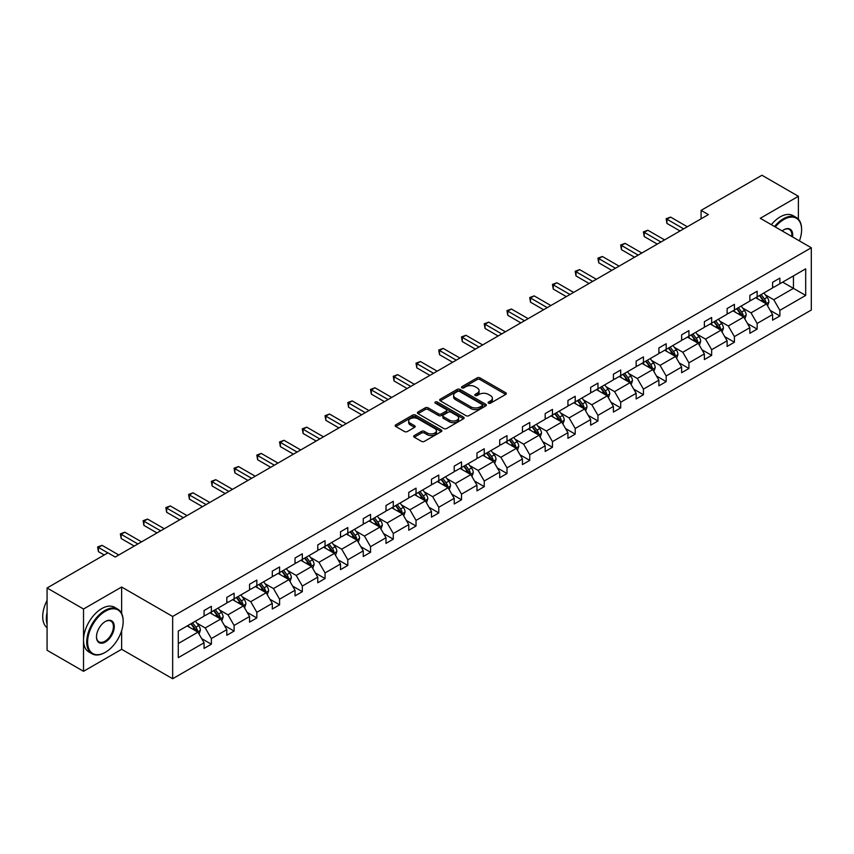 <?xml version="1.0" encoding="UTF-8"?>
<svg xmlns="http://www.w3.org/2000/svg" width="854" height="854" viewBox="0 0 854 854"><rect width="100%" height="100%" fill="white"/><g stroke="black" fill="none" stroke-linecap="round" stroke-linejoin="round"><path stroke-width="1.28" d="M488.52 403.184A1.42 0.822 0 0 0 490.527 403.184L505.728 394.409A2.028 1.164 0 0 0 506.326 393.577A2.028 1.164 0 0 0 505.728 392.755L479.969 377.884A2.028 1.164 0 0 0 477.108 377.884L461.907 386.659A1.42 0.822 0 0 0 461.491 387.246A1.42 0.822 0 0 0 461.907 387.823A1.42 0.822 0 0 0 463.914 387.823L465.878 386.681A6.48 3.736 0 0 1 475.037 386.681L477.183 387.919A6.48 3.736 0 0 1 479.083 390.566A6.48 3.736 0 0 1 477.183 393.214L475.219 394.345A1.42 0.822 0 0 0 474.803 394.922A1.42 0.822 0 0 0 475.219 395.498A1.42 0.822 0 0 0 477.215 395.498L479.19 394.367A6.48 3.736 0 0 1 488.339 394.367L490.484 395.605A6.48 3.736 0 0 1 492.384 398.252A6.48 3.736 0 0 1 490.484 400.889L488.52 402.031A1.42 0.822 0 0 0 488.104 402.608A1.42 0.822 0 0 0 488.52 403.184L488.52 402.031M414.297 435.551A2.028 1.164 0 0 0 413.699 436.373A2.028 1.164 0 0 0 414.297 437.205L421.524 441.369A2.028 1.164 0 0 0 424.385 441.369L441.262 431.622A2.028 1.164 0 0 0 441.86 430.8A2.028 1.164 0 0 0 441.262 429.968L415.514 415.097A2.028 1.164 0 0 0 412.653 415.097L395.765 424.854A2.028 1.164 0 0 0 395.167 425.676A2.028 1.164 0 0 0 395.765 426.498L404.497 431.537A2.028 1.164 0 0 0 407.358 431.537L414.585 427.374A2.028 1.164 0 0 0 415.172 426.541A2.028 1.164 0 0 0 414.585 425.719L410.251 423.221A5.412 3.128 0 0 1 408.671 421.011A5.412 3.128 0 0 1 412.012 418.118A5.412 3.128 0 0 1 417.905 418.802L434.867 428.591A5.412 3.128 0 0 1 436.447 430.8A5.412 3.128 0 0 1 433.106 433.683A5.412 3.128 0 0 1 427.213 433.01L424.385 431.377A2.028 1.164 0 0 0 421.524 431.377L414.297 435.551L414.297 437.205L421.524 433.063L421.524 431.377M121.642 587.018L83.521 609.019L47.077 587.979L47.077 650.268L83.521 671.308L121.642 649.296L172.657 678.749L172.657 616.471L121.642 587.018L121.642 613.418M798.394 219.211L798.394 196.292L760.274 218.293L811.3 247.756L172.657 616.471M798.394 196.292L761.96 175.251L701.091 210.383L701.091 218.805M47.077 587.979L107.935 552.848L115.226 557.054L708.382 214.6L701.091 210.383M466.017 415.684A2.028 1.164 0 0 0 468.878 415.684L485.766 405.928A2.028 1.164 0 0 0 486.364 405.106A2.028 1.164 0 0 0 485.766 404.284L460.007 389.413A2.028 1.164 0 0 0 457.146 389.413L440.269 399.16A2.028 1.164 0 0 0 439.671 399.982A2.028 1.164 0 0 0 440.269 400.814L466.017 415.684M435.892 403.494A1.42 0.822 0 0 1 437.333 403.686L463.487 418.791L446.631 428.527A2.028 1.164 0 0 1 443.77 428.527L418.012 413.656L425.239 409.514L425.239 407.828L418.012 412.002A2.028 1.164 0 0 0 417.425 412.834A2.028 1.164 0 0 0 418.012 413.656L418.012 412.002M425.239 409.514A2.028 1.164 0 0 1 428.1 409.514L428.1 407.828A2.028 1.164 0 0 0 425.239 407.828M428.1 407.828L438.55 413.859A2.028 1.164 0 0 0 441.411 413.859L446.204 411.094A2.028 1.164 0 0 0 446.791 410.272A2.028 1.164 0 0 0 446.204 409.44L435.326 403.163A1.42 0.822 0 0 1 434.91 402.586A1.42 0.822 0 0 1 435.786 401.828A1.42 0.822 0 0 1 437.333 402.01L463.519 417.126A2.028 1.164 0 0 1 464.106 417.948A2.028 1.164 0 0 1 463.519 418.78L463.519 417.126M83.521 609.019L83.521 671.308M178.272 631.074L204.074 616.172L204.074 610.535L211.365 606.329L211.365 611.966L226.812 603.052L226.812 597.405L234.103 593.199L234.103 598.835L249.56 589.922L249.56 584.275L256.84 580.069L256.84 585.705L272.298 576.792L272.298 571.145L279.589 566.939L279.589 572.575L295.036 563.661L295.036 558.025L302.327 553.808L302.327 559.455L317.773 550.531L317.773 544.895L325.064 540.678L325.064 546.325L340.522 537.401L340.522 531.764L347.813 527.548L347.813 533.195L363.26 524.271L363.26 518.634L370.551 514.428L370.551 520.065L385.997 511.14L385.997 505.504L393.288 501.298L393.288 506.934L408.746 498.01L408.746 492.374L416.026 488.168L416.026 493.804L431.483 484.88L431.483 479.243L438.775 475.037L438.775 480.674L454.221 471.75L454.221 466.113L461.512 461.907L461.512 467.544L476.97 458.619L476.97 452.983L484.25 448.777L484.25 454.413L499.707 445.5L499.707 439.853L506.998 435.647L506.998 441.283L522.445 432.37L522.445 426.722L529.736 422.516L529.736 428.153L545.183 419.239L545.183 413.592L552.474 409.386L552.474 415.023L567.931 406.109L567.931 400.473L575.212 396.256L575.212 401.903L590.669 392.979L590.669 387.342L597.96 383.126L597.96 388.773L613.407 379.849L613.407 374.212L620.698 369.995L620.698 375.643L636.155 366.718L636.155 361.082L643.436 356.876L643.436 362.512L658.893 353.588L658.893 347.952L666.184 343.746L666.184 349.382L681.631 340.458L681.631 334.821L688.922 330.615L688.922 336.252L704.369 327.328L704.369 321.691L711.66 317.485L711.66 323.122L727.117 314.197L727.117 308.561L734.408 304.355L734.408 309.991L749.855 301.067L749.855 295.431L757.146 291.225L757.146 296.861L772.592 287.947L772.592 282.3L779.883 278.094L779.883 283.731L805.685 268.839L805.685 295.431L779.883 310.333L779.883 315.969L772.592 320.175L772.592 314.539L757.146 323.463L757.146 329.1L749.855 333.306L749.855 327.669L734.408 336.593L734.408 342.23L727.117 346.436L727.117 340.799L711.66 349.713L711.66 355.36L704.369 359.566L704.369 353.93L688.922 362.843L688.922 368.49L681.631 372.696L681.631 367.06L666.184 375.973L666.184 381.621L658.893 385.827L658.893 380.179L643.436 389.104L643.436 394.74L636.155 398.957L636.155 393.31L620.698 402.234L620.698 407.87L613.407 412.087L613.407 406.44L597.96 415.364L597.96 421.001L590.669 425.207L590.669 419.57L575.212 428.494L575.212 434.131L567.931 438.337L567.931 432.7L552.474 441.625L552.474 447.261L545.183 451.467L545.183 445.831L529.736 454.755L529.736 460.391L522.445 464.597L522.445 458.961L506.998 467.885L506.998 473.522L499.707 477.728L499.707 472.091L484.25 481.015L484.25 486.652L476.97 490.858L476.97 485.221L461.512 494.146L461.512 499.782L454.221 503.988L454.221 498.352L438.775 507.265L438.775 512.912L431.483 517.118L431.483 511.482L416.026 520.396L416.026 526.043L408.746 530.249L408.746 524.612L393.288 533.526L393.288 539.173L385.997 543.379L385.997 537.732L370.551 546.656L370.551 552.292L363.26 556.509L363.26 550.862L347.813 559.786L347.813 565.423L340.522 569.639L340.522 563.992L325.064 572.917L325.064 578.553L317.773 582.759L317.773 577.123L302.327 586.047L302.327 591.683L295.036 595.889L295.036 590.253L279.589 599.177L279.589 604.813L272.298 609.019L272.298 603.383L256.84 612.307L256.84 617.944L249.56 622.15L249.56 616.513L234.103 625.438L234.103 631.074L226.812 635.28L226.812 629.644L211.365 638.568L211.365 644.204L204.074 648.41L204.074 642.774L178.272 657.665L178.272 631.074M172.657 678.749L811.3 310.034L811.3 247.756M209.903 612.809L220.695 619.043L205.238 627.957L196.804 623.089M205.238 627.957L211.365 638.568M220.695 619.043L226.812 629.644M204.074 614.827L205.238 615.499L211.365 611.966M232.64 599.679L243.433 605.913L227.975 614.827L219.542 609.959M227.975 614.827L234.103 625.438M243.433 605.913L249.56 616.513M226.812 601.696L227.975 602.369L234.103 598.835M255.389 586.549L266.17 592.783L250.724 601.696L242.28 596.829M250.724 601.696L256.84 612.307M266.17 592.783L272.298 603.383M249.56 588.566L250.724 589.249L256.84 585.705M278.126 573.418L288.919 579.652L273.461 588.566L265.028 583.698M273.461 588.566L279.589 599.177M288.919 579.652L295.036 590.253M272.298 575.447L273.461 576.119L279.589 572.575M300.864 560.288L311.657 566.522L296.199 575.447L287.766 570.568M296.199 575.447L302.327 586.047M311.657 566.522L317.773 577.123M295.036 562.316L296.199 562.989L302.327 559.455M323.613 547.158L334.394 553.392L318.948 562.316L310.504 557.438M318.948 562.316L325.064 572.917M334.394 553.392L340.522 563.992M317.773 549.186L318.948 549.859L325.064 546.325M346.35 534.038L357.132 540.262L341.685 549.186L333.252 544.308M341.685 549.186L347.813 559.786M357.132 540.262L363.26 550.862M340.522 536.056L341.685 536.728L347.813 533.195M369.088 520.908L379.881 527.131L364.423 536.056L355.99 531.177M364.423 536.056L370.551 546.656M379.881 527.131L385.997 537.732M363.26 522.926L364.423 523.598L370.551 520.065M391.837 507.778L402.618 514.001L387.172 522.926L378.728 518.058M387.172 522.926L393.288 533.526M402.618 514.001L408.746 524.612M385.997 509.795L387.172 510.468L393.288 506.934M414.574 494.647L425.356 500.871L409.909 509.795L401.465 504.927M409.909 509.795L416.026 520.396M425.356 500.871L431.483 511.482M408.746 496.665L409.909 497.338L416.026 493.804M437.312 481.517L448.104 487.741L432.647 496.665L424.214 491.797M432.647 496.665L438.775 507.265M448.104 487.741L454.221 498.352M431.483 483.535L432.647 484.207L438.775 480.674M460.05 468.387L470.842 474.611L455.385 483.535L446.952 478.667M455.385 483.535L461.512 494.146M470.842 474.611L476.97 485.221M454.221 470.405L455.385 471.077L461.512 467.544M482.798 455.257L493.58 461.491L478.133 470.405L469.689 465.537M478.133 470.405L484.25 481.015M493.58 461.491L499.707 472.091M476.97 457.274L478.133 457.947L484.25 454.413M505.536 442.126L516.328 448.361L500.871 457.274L492.438 452.406M500.871 457.274L506.998 467.885M516.328 448.361L522.445 458.961M499.707 444.144L500.871 444.817L506.998 441.283M528.274 428.996L539.066 435.23L523.609 444.144L515.175 439.276M523.609 444.144L529.736 454.755M539.066 435.23L545.183 445.831M522.445 431.014L523.609 431.697L529.736 428.153M551.022 415.866L561.804 422.1L546.357 431.014L537.913 426.146M546.357 431.014L552.474 441.625M561.804 422.1L567.931 432.7M545.183 417.894L546.357 418.567L552.474 415.023M573.76 402.736L584.542 408.97L569.095 417.894L560.662 413.016M569.095 417.894L575.212 428.494M584.542 408.97L590.669 419.57M567.931 404.764L569.095 405.436L575.212 401.903M596.498 389.605L607.29 395.84L591.833 404.764L583.399 399.885M591.833 404.764L597.96 415.364M607.29 395.84L613.407 406.44M590.669 391.634L591.833 392.306L597.96 388.773M619.246 376.486L630.028 382.709L614.581 391.634L606.137 386.755M614.581 391.634L620.698 402.234M630.028 382.709L636.155 393.31M613.407 378.503L614.581 379.176L620.698 375.643M641.984 363.356L652.766 369.579L637.319 378.503L628.875 373.625M637.319 378.503L643.436 389.104M652.766 369.579L658.893 380.179M636.155 365.373L637.319 366.046L643.436 362.512M664.722 350.225L675.514 356.449L660.057 365.373L651.623 360.505M660.057 365.373L666.184 375.973M675.514 356.449L681.631 367.06M658.893 352.243L660.057 352.916L666.184 349.382M687.459 337.095L698.252 343.319L682.794 352.243L674.361 347.375M682.794 352.243L688.922 362.843M698.252 343.319L704.369 353.93M681.631 339.113L682.794 339.785L688.922 336.252M710.208 323.965L720.989 330.188L705.543 339.113L697.099 334.245M705.543 339.113L711.66 349.713M720.989 330.188L727.117 340.799M704.369 325.982L705.543 326.655L711.66 323.122M732.945 310.835L743.738 317.058L728.281 325.982L719.847 321.115M728.281 325.982L734.408 336.593M743.738 317.058L749.855 327.669M727.117 312.852L728.281 313.525L734.408 309.991M755.683 297.704L766.476 303.939L751.018 312.852L742.585 307.984M751.018 312.852L757.146 323.463M766.476 303.939L772.592 314.539M749.855 299.722L751.018 300.394L757.146 296.861M782.659 282.14L793.441 288.364L773.767 299.722L765.323 294.854M773.767 299.722L779.883 310.333M805.685 295.431L793.441 288.364L793.441 275.906L805.685 268.839M772.592 286.592L773.767 287.264L779.883 283.731M178.272 643.532L197.947 632.163L187.165 625.939M197.947 632.163L204.074 642.774M770.191 310.376L779.883 315.969M747.453 323.506L757.146 329.1M724.704 336.625L734.408 342.23M701.967 349.756L711.66 355.36M679.229 362.886L688.922 368.49M656.491 376.016L666.184 381.621M633.743 389.146L643.436 394.74M611.005 402.277L620.698 407.87M588.267 415.407L597.96 421.001M565.519 428.537L575.212 434.131M542.781 441.667L552.474 447.261M520.043 454.798L529.736 460.391M497.306 467.928L506.998 473.522M474.557 481.058L484.25 486.652M451.819 494.178L461.512 499.782M429.082 507.308L438.775 512.912M406.333 520.438L416.026 526.043M383.595 533.569L393.288 539.173M360.858 546.699L370.551 552.292M338.109 559.829L347.813 565.423M315.372 572.959L325.064 578.553M292.634 586.09L302.327 591.683M269.896 599.22L279.589 604.813M247.148 612.35L256.84 617.944M224.41 625.48L234.103 631.074M201.672 638.611L211.365 644.204M121.642 649.296L121.642 630.7M489.086 403.387L490.484 402.576A6.48 3.736 0 0 0 492.384 399.928L492.384 398.252M479.083 390.566L479.083 392.253A6.48 3.736 0 0 1 477.183 394.89L475.785 395.701M505.696 394.42L479.969 379.571A2.028 1.164 0 0 0 477.108 379.571L462.473 388.015M485.745 405.949L460.007 391.089A2.028 1.164 0 0 0 457.146 391.089L440.29 400.825M482.19 405.682A1.42 0.822 0 0 0 482.606 405.106A1.42 0.822 0 0 0 482.19 404.529L459.58 391.474A1.42 0.822 0 0 0 457.584 391.474L455.502 392.669A6.48 3.736 0 0 0 453.613 395.317A6.48 3.736 0 0 0 455.502 397.964L470.96 406.878A6.48 3.736 0 0 0 480.119 406.878L482.19 405.682L482.19 407.369A1.42 0.822 0 0 0 482.606 406.792L482.606 405.106M453.613 395.317L453.613 397.003A6.48 3.736 0 0 0 455.502 399.64L455.502 397.964M482.19 407.369L480.119 408.564A6.48 3.736 0 0 1 470.96 408.564L455.502 399.64M428.1 409.514L438.55 415.546A2.028 1.164 0 0 0 441.411 415.546L446.204 412.781A2.028 1.164 0 0 0 446.791 411.948L446.791 410.272M449.385 420.125A5.412 3.128 0 0 0 455.289 420.798A5.412 3.128 0 0 0 458.63 417.916A5.412 3.128 0 0 0 457.039 415.706L451.072 412.247A2.028 1.164 0 0 0 448.211 412.247L443.418 415.023A2.028 1.164 0 0 0 442.82 415.845A2.028 1.164 0 0 0 443.418 416.667L449.385 420.125L449.385 421.801A5.412 3.128 0 0 0 455.289 422.484A5.412 3.128 0 0 0 458.63 419.592L458.63 417.916M442.82 415.845L442.82 417.531A2.028 1.164 0 0 0 443.418 418.353L443.418 416.667M449.385 421.801L443.418 418.353M436.447 430.8L436.447 432.476A5.412 3.128 0 0 1 433.106 435.369A5.412 3.128 0 0 1 427.213 434.686L424.385 433.063A2.028 1.164 0 0 0 421.524 433.063M408.671 421.011L408.671 422.687A5.412 3.128 0 0 0 410.251 424.897L410.251 423.221M414.585 425.719L414.585 427.374L410.251 424.897M441.262 429.968L441.262 431.622L415.514 416.784A2.028 1.164 0 0 0 412.653 416.784L395.797 426.52L395.765 424.854M767.586 305.849L768.92 301.985A5.466 3.149 -120 0 0 767.18 297.331L763.903 292.965M758.032 299.06L756.623 297.171M765.664 303.469L765.974 302.209A5.466 3.149 -120 0 0 764.405 298.932L761.138 294.555M759.772 295.345L763.369 300.16A2.786 1.612 60 0 1 763.871 301.003L765.974 302.209M759.387 295.569L762.665 299.935A5.466 3.149 60 0 1 764.02 302.519M683.67 228.861L666.953 219.211L670.593 217.097L687.321 226.758M680.03 230.964L666.953 223.417L666.953 219.211L666.152 218.741L670.593 217.097M666.953 223.417L666.152 218.741M799.429 240.903A25.15 14.518 120 0 0 801.607 229.79A25.15 14.518 120 0 0 783.823 219.521A25.15 14.518 120 0 0 775.293 226.961M774.525 226.523A25.769 14.881 -60 0 1 783.385 218.763A25.769 14.881 -60 0 1 796.27 217.482A25.769 14.881 -60 0 1 801.607 229.278A25.769 14.881 -60 0 1 801.607 229.534M782.157 230.932A12.575 7.259 -60 0 1 783.823 229.79L783.823 229.79A12.575 7.259 -60 0 1 792.555 236.932M771.322 224.677A25.769 14.881 -60 0 1 780.172 216.905A25.769 14.881 -60 0 1 793.056 215.635L796.27 217.482M791.743 236.462A11.956 6.907 120 0 0 789.363 229.448A11.956 6.907 120 0 0 783.598 229.918M104.946 652.531L105.384 652.285A25.15 14.518 120 0 0 123.168 621.477A25.15 14.518 120 0 0 105.384 611.208A25.15 14.518 120 0 0 87.599 642.016A25.15 14.518 120 0 0 105.384 652.285L104.946 652.531A25.769 14.881 -60 0 1 92.061 653.812A25.769 14.881 -60 0 1 88.111 633.166A25.769 14.881 -60 0 1 104.946 610.45A25.769 14.881 -60 0 1 117.831 609.18A25.769 14.881 -60 0 1 123.168 620.975A25.769 14.881 -60 0 1 123.168 621.232M105.384 642.016A12.575 7.259 -60 0 1 96.491 636.881A12.575 7.259 -60 0 1 105.384 621.477L105.384 621.477A12.575 7.259 -60 0 1 114.276 626.612A12.575 7.259 -60 0 1 105.384 642.016M96.491 636.625A11.956 6.907 120 0 0 98.968 641.845A11.956 6.907 120 0 0 104.946 641.258A11.956 6.907 120 0 0 112.76 630.722A11.956 6.907 120 0 0 110.924 621.136A11.956 6.907 120 0 0 105.159 621.605M92.061 653.812L88.859 651.965A25.769 14.881 -60 0 1 84.909 631.309A25.769 14.881 -60 0 1 101.743 608.603A25.769 14.881 -60 0 1 114.628 607.322L117.831 609.18M47.077 624.167A25.769 14.881 -60 0 1 47.077 612.393M47.077 627.743A25.769 14.881 -60 0 1 47.077 600.394M744.837 318.98L746.182 315.105A5.466 3.149 -120 0 0 744.442 310.461L741.165 306.084M735.294 312.19L733.874 310.301M742.927 316.599L743.236 315.339A5.466 3.149 -120 0 0 741.667 312.052L738.4 307.686M737.023 308.475L740.631 313.29A2.786 1.612 60 0 1 741.133 314.133L743.236 315.339M736.65 308.7L739.916 313.066A5.466 3.149 60 0 1 741.283 315.649M722.1 332.11L723.445 328.235A5.466 3.149 -120 0 0 721.694 323.591L718.427 319.215M712.556 325.321L711.136 323.431M720.189 329.729L720.488 328.47A5.466 3.149 -120 0 0 718.929 325.182L715.652 320.816M714.286 321.606L717.883 326.42A2.786 1.612 60 0 1 718.395 327.263L720.488 328.47M713.901 321.83L717.179 326.196A5.466 3.149 60 0 1 718.534 328.779M660.932 241.992L644.215 232.331L647.855 230.228L664.572 239.889M657.292 244.095L644.215 236.547L644.215 232.331L643.414 231.872L647.855 230.228M644.215 236.547L643.414 231.872M638.194 255.122L621.466 245.461L625.117 243.358L641.834 253.019M634.543 257.225L621.466 249.678L621.466 245.461L620.666 245.002L625.117 243.358M621.466 249.678L620.666 245.002M699.362 345.24L700.696 341.365A5.466 3.149 -120 0 0 698.956 336.722L695.679 332.345M689.818 338.451L688.399 336.551M697.44 342.86L697.75 341.6A5.466 3.149 -120 0 0 696.191 338.312L692.914 333.946M691.548 334.736L695.145 339.55A2.786 1.612 60 0 1 695.658 340.394L697.75 341.6M691.164 334.96L694.441 339.326A5.466 3.149 60 0 1 695.796 341.91M615.446 268.252L598.729 258.591L602.38 256.488L619.097 266.149M611.806 270.355L598.729 262.808L598.729 258.591L597.928 258.132L602.38 256.488M598.729 262.808L597.928 258.132M676.614 358.37L677.959 354.495A5.466 3.149 -120 0 0 676.219 349.841L672.941 345.475M667.07 351.581L665.65 349.681M674.703 355.99L675.012 354.73A5.466 3.149 -120 0 0 673.443 351.442L670.176 347.076M668.799 347.866L672.408 352.67A2.786 1.612 60 0 1 672.909 353.524L675.012 354.73M668.426 348.09L671.692 352.456A5.466 3.149 60 0 1 673.059 355.04M592.708 281.382L575.991 271.721L579.631 269.618L596.359 279.269M589.068 283.485L575.991 275.927L575.991 271.721L575.19 271.262L579.631 269.618M575.991 275.927L575.19 271.262M653.876 371.501L655.221 367.626A5.466 3.149 -120 0 0 653.47 362.971L650.204 358.605M644.332 364.711L642.913 362.811M651.965 369.109L652.264 367.861A5.466 3.149 -120 0 0 650.705 364.573L647.428 360.207M646.062 360.996L649.67 365.8A2.786 1.612 60 0 1 650.172 366.654L652.264 367.861M645.677 361.221L648.955 365.587A5.466 3.149 60 0 1 650.321 368.159M569.97 294.502L553.253 284.852L556.893 282.749L573.61 292.399M566.319 296.616L553.253 289.058L553.253 284.852L552.442 284.393L556.893 282.749M553.253 289.058L552.442 284.393M631.138 384.631L632.472 380.756A5.466 3.149 -120 0 0 630.732 376.102L627.466 371.736M621.595 377.842L620.175 375.941M629.227 382.24L629.526 380.991A5.466 3.149 -120 0 0 627.968 377.703L624.69 373.337M623.324 374.127L626.921 378.93A2.786 1.612 60 0 1 627.434 379.774L629.526 380.991M622.94 374.34L626.217 378.717A5.466 3.149 60 0 1 627.573 381.29M547.233 307.632L530.505 297.982L534.156 295.879L550.873 305.529M543.582 309.735L530.505 302.188L530.505 297.982L529.704 297.523L534.156 295.879M530.505 302.188L529.704 297.523M608.4 397.761L609.735 393.886A5.466 3.149 -120 0 0 607.995 389.232L604.717 384.866M598.846 390.972L597.426 389.072M606.479 395.37L606.788 394.121A5.466 3.149 -120 0 0 605.219 390.833L601.953 386.467M600.586 387.257L604.184 392.061A2.786 1.612 60 0 1 604.685 392.904L606.788 394.121M600.202 387.47L603.468 391.847A5.466 3.149 60 0 1 604.835 394.42M524.484 320.762L507.767 311.112L511.407 309.009L528.135 318.659M520.844 322.865L507.767 315.318L507.767 311.112L506.966 310.653L511.407 309.009M507.767 315.318L506.966 310.653M585.652 410.891L586.997 407.016A5.466 3.149 -120 0 0 585.257 402.362L581.98 397.996M576.108 404.102L574.689 402.202M583.741 408.5L584.051 407.251A5.466 3.149 -120 0 0 582.481 403.963L579.204 399.597M577.838 400.387L581.446 405.191A2.786 1.612 60 0 1 581.948 406.034L584.051 407.251M577.464 400.601L580.731 404.977A5.466 3.149 60 0 1 582.097 407.55M501.746 333.893L485.029 324.242L488.669 322.139L505.387 331.79M498.106 335.996L485.029 328.448L485.029 324.242L484.229 323.783L488.669 322.139M485.029 328.448L484.229 323.783M562.914 424.022L564.259 420.147A5.466 3.149 -120 0 0 562.508 415.492L559.242 411.126M553.371 417.222L551.951 415.332M561.003 421.63L561.302 420.381A5.466 3.149 -120 0 0 559.744 417.094L556.466 412.728M555.1 413.517L558.697 418.321A2.786 1.612 60 0 1 559.21 419.165L561.302 420.381M554.716 413.731L557.993 418.097A5.466 3.149 60 0 1 559.349 420.68M479.009 347.023L462.281 337.373L465.932 335.27L482.649 344.92M475.358 349.126L462.281 341.579L462.281 337.373L461.48 336.903L465.932 335.27M462.281 341.579L461.48 336.903M540.176 437.141L541.511 433.277A5.466 3.149 -120 0 0 539.771 428.623L536.493 424.257M530.622 430.352L529.213 428.462M538.255 434.761L538.564 433.512A5.466 3.149 -120 0 0 536.995 430.224L533.729 425.847M532.362 426.648L535.96 431.451A2.786 1.612 60 0 1 536.461 432.295L538.564 433.512M531.978 426.861L535.255 431.227A5.466 3.149 60 0 1 536.611 433.811M456.26 360.153L439.543 350.503L443.183 348.4L459.911 358.05M452.62 362.256L439.543 354.709L439.543 350.503L438.742 350.033L443.183 348.4M439.543 354.709L438.742 350.033M517.428 450.271L518.773 446.407A5.466 3.149 -120 0 0 517.033 441.753L513.756 437.387M507.884 443.482L506.465 441.593M515.517 447.891L515.827 446.631A5.466 3.149 -120 0 0 514.257 443.354L510.991 438.977M509.614 439.767L513.222 444.582A2.786 1.612 60 0 1 513.724 445.425L515.827 446.631M509.24 439.991L512.507 444.358A5.466 3.149 60 0 1 513.873 446.941M433.522 373.283L416.805 363.633L420.446 361.53L437.163 371.18M429.882 375.386L416.805 367.839L416.805 363.633L416.005 363.163L420.446 361.53M416.805 367.839L416.005 363.163M494.69 463.402L496.035 459.537A5.466 3.149 -120 0 0 494.285 454.883L491.018 450.517M485.147 456.612L483.727 454.723M492.779 461.021L493.078 459.762A5.466 3.149 -120 0 0 491.52 456.484L488.242 452.108M486.876 452.898L490.474 457.712A2.786 1.612 60 0 1 490.986 458.555L493.078 459.762M486.492 453.122L489.769 457.488A5.466 3.149 60 0 1 491.135 460.071M410.785 386.414L394.057 376.763L397.708 374.65L414.425 384.311M407.134 388.517L394.057 380.969L394.057 376.763L393.256 376.294L397.708 374.65M394.057 380.969L393.256 376.294M471.952 476.532L473.287 472.657A5.466 3.149 -120 0 0 471.547 468.013L468.27 463.637M462.409 469.743L460.989 467.853M470.031 474.151L470.34 472.892A5.466 3.149 -120 0 0 468.782 469.604L465.505 465.238M464.138 466.028L467.736 470.842A2.786 1.612 60 0 1 468.248 471.686L470.34 472.892M463.754 466.252L467.031 470.618A5.466 3.149 60 0 1 468.387 473.201M388.036 399.544L371.319 389.883L374.97 387.78L391.687 397.441M384.396 401.647L371.319 394.1L371.319 389.883L370.519 389.424L374.97 387.78M371.319 394.1L370.519 389.424M449.204 489.662L450.549 485.787A5.466 3.149 -120 0 0 448.809 481.144L445.532 476.767M439.661 482.873L438.241 480.983M447.293 487.282L447.603 486.022A5.466 3.149 -120 0 0 446.034 482.734L442.767 478.368M441.39 479.158L444.998 483.972A2.786 1.612 60 0 1 445.5 484.816L447.603 486.022M441.016 479.382L444.283 483.748A5.466 3.149 60 0 1 445.649 486.332M365.298 412.674L348.581 403.013L352.222 400.91L368.949 410.571M361.658 414.777L348.581 407.23L348.581 403.013L347.781 402.554L352.222 400.91M348.581 407.23L347.781 402.554M426.466 502.792L427.811 498.917A5.466 3.149 -120 0 0 426.061 494.274L422.794 489.897M416.923 496.003L415.503 494.103M424.555 500.412L424.854 499.152A5.466 3.149 -120 0 0 423.296 495.864L420.019 491.498M418.652 492.288L422.26 497.103A2.786 1.612 60 0 1 422.762 497.946L424.854 499.152M418.268 492.512L421.545 496.879A5.466 3.149 60 0 1 422.911 499.462M342.561 425.804L325.844 416.144L329.484 414.041L346.201 423.701M338.91 427.907L325.844 420.36L325.844 416.144L325.032 415.684L329.484 414.041M325.844 420.36L325.032 415.684M403.728 515.923L405.063 512.048A5.466 3.149 -120 0 0 403.323 507.393L400.056 503.027M394.185 509.133L392.765 507.233M401.818 513.542L402.117 512.283A5.466 3.149 -120 0 0 400.558 508.995L397.281 504.629M395.914 505.419L399.512 510.222A2.786 1.612 60 0 1 400.024 511.076L402.117 512.283M395.53 505.643L398.807 510.009A5.466 3.149 60 0 1 400.163 512.592M319.823 438.935L303.095 429.274L306.746 427.171L323.463 436.821M316.172 441.038L303.095 433.48L303.095 429.274L302.295 428.815L306.746 427.171M303.095 433.48L302.295 428.815M380.991 529.053L382.325 525.178A5.466 3.149 -120 0 0 380.585 520.524L377.308 516.158M371.437 522.264L370.017 520.364M379.069 526.662L379.379 525.413A5.466 3.149 -120 0 0 377.81 522.125L374.543 517.759M373.177 518.549L376.774 523.353A2.786 1.612 60 0 1 377.276 524.207L379.379 525.413M372.792 518.773L376.059 523.139A5.466 3.149 60 0 1 377.425 525.712M297.075 452.054L280.358 442.404L283.998 440.301L300.725 449.951M293.434 454.168L280.358 446.61L280.358 442.404L279.557 441.945L283.998 440.301M280.358 446.61L279.557 441.945M358.242 542.183L359.587 538.308A5.466 3.149 -120 0 0 357.847 533.654L354.57 529.288M348.699 535.394L347.279 533.494M356.331 539.792L356.641 538.543A5.466 3.149 -120 0 0 355.072 535.255L351.795 530.889M350.428 531.679L354.036 536.483A2.786 1.612 60 0 1 354.538 537.326L356.641 538.543M350.055 531.893L353.321 536.269A5.466 3.149 60 0 1 354.688 538.842M274.337 465.184L257.62 455.534L261.26 453.431L277.977 463.081M270.697 467.287L257.62 459.74L257.62 455.534L256.819 455.075L261.26 453.431M257.62 459.74L256.819 455.075M335.505 555.313L336.85 551.438A5.466 3.149 -120 0 0 335.099 546.784L331.832 542.418M325.961 548.524L324.541 546.624M333.594 552.922L333.893 551.673A5.466 3.149 -120 0 0 332.334 548.385L329.057 544.019M327.69 544.809L331.288 549.613A2.786 1.612 60 0 1 331.8 550.456L333.893 551.673M327.306 545.023L330.583 549.4A5.466 3.149 60 0 1 331.939 551.972M251.599 478.315L234.871 468.665L238.522 466.562L255.239 476.212M247.948 480.418L234.871 472.87L234.871 468.665L234.071 468.205L238.522 466.562M234.871 472.87L234.071 468.205M312.767 568.444L314.101 564.569A5.466 3.149 -120 0 0 312.361 559.914L309.084 555.548M303.213 561.654L301.804 559.754M310.845 566.053L311.155 564.804A5.466 3.149 -120 0 0 309.586 561.516L306.319 557.15M304.953 557.94L308.55 562.743A2.786 1.612 60 0 1 309.052 563.587L311.155 564.804M304.568 558.153L307.846 562.53A5.466 3.149 60 0 1 309.201 565.102M228.851 491.445L212.134 481.795L215.774 479.692L232.501 489.342M225.21 493.548L212.134 486.001L212.134 481.795L211.333 481.336L215.774 479.692M212.134 486.001L211.333 481.336M290.018 581.574L291.363 577.699A5.466 3.149 -120 0 0 289.623 573.045L286.346 568.679M280.475 574.774L279.055 572.885M288.108 579.183L288.417 577.934A5.466 3.149 -120 0 0 286.848 574.646L283.581 570.28M282.204 571.07L285.812 575.874A2.786 1.612 60 0 1 286.314 576.717L288.417 577.934M281.831 571.283L285.097 575.649A5.466 3.149 60 0 1 286.464 578.233M206.113 504.575L189.396 494.925L193.036 492.822L209.753 502.472M202.473 506.678L189.396 499.131L189.396 494.925L188.595 494.455L193.036 492.822M189.396 499.131L188.595 494.455M267.281 594.694L268.626 590.829A5.466 3.149 -120 0 0 266.875 586.175L263.608 581.809M257.737 587.904L256.317 586.015M265.37 592.313L265.669 591.064A5.466 3.149 -120 0 0 264.11 587.776L260.833 583.399M259.467 584.2L263.064 589.004A2.786 1.612 60 0 1 263.576 589.847L265.669 591.064M259.082 584.414L262.359 588.78A5.466 3.149 60 0 1 263.726 591.363M183.375 517.705L166.647 508.055L170.298 505.952L187.015 515.602M179.724 519.808L166.647 512.261L166.647 508.055L165.847 507.586L170.298 505.952M166.647 512.261L165.847 507.586M244.543 607.824L245.877 603.959A5.466 3.149 -120 0 0 244.137 599.305L240.86 594.939M234.999 601.035L233.58 599.145M242.621 605.443L242.931 604.184A5.466 3.149 -120 0 0 241.372 600.906L238.095 596.53M236.729 597.32L240.326 602.134A2.786 1.612 60 0 1 240.839 602.977L242.931 604.184M236.344 597.544L239.622 601.91A5.466 3.149 60 0 1 240.977 604.493M160.627 530.836L143.91 521.186L147.561 519.083L164.278 528.733M156.987 532.939L143.91 525.391L143.91 521.186L143.109 520.716L147.561 519.083M143.91 525.391L143.109 520.716M221.794 620.954L223.14 617.09A5.466 3.149 -120 0 0 221.399 612.435L218.122 608.069M212.251 614.165L210.831 612.275M219.884 618.574L220.193 617.314A5.466 3.149 -120 0 0 218.624 614.037L215.357 609.66M213.98 610.45L217.589 615.264A2.786 1.612 60 0 1 218.09 616.108L220.193 617.314M213.607 610.674L216.873 615.04A5.466 3.149 60 0 1 218.24 617.623M137.889 543.966L121.172 534.316L124.812 532.202L141.54 541.863M134.249 546.069L121.172 538.522L121.172 534.316L120.371 533.846L124.812 532.202M121.172 538.522L120.371 533.846M199.057 634.084L200.402 630.209A5.466 3.149 -120 0 0 198.651 625.566L195.385 621.189M189.513 627.295L188.093 625.406M197.146 631.704L197.445 630.444A5.466 3.149 -120 0 0 195.886 627.156L192.609 622.79M191.243 623.58L194.851 628.395A2.786 1.612 60 0 1 195.352 629.238L197.445 630.444M190.869 623.804L194.136 628.17A5.466 3.149 60 0 1 195.502 630.754M107.86 552.89L98.434 547.435L102.074 545.332L118.791 554.993M104.22 554.993L98.434 551.652L98.434 547.435L97.623 546.976L102.074 545.332M98.434 551.652L97.623 546.976M490.484 402.576L490.484 400.889M475.219 395.498L475.219 394.345M477.183 394.89L477.183 393.214M461.907 387.823L461.907 386.659M477.108 379.571L477.108 377.884M479.969 379.571L479.969 377.884M505.728 394.409L505.728 392.755M440.269 400.814L440.269 399.16M457.146 391.089L457.146 389.413M460.007 391.089L460.007 389.413M485.766 405.928L485.766 404.284M470.96 408.564L470.96 406.878M480.119 408.564L480.119 406.878M438.55 415.546L438.55 413.859M441.411 415.546L441.411 413.859M446.204 412.781L446.204 411.094M437.333 403.686L437.333 402.01M424.385 433.063L424.385 431.377M427.213 434.686L427.213 433.01M412.653 416.784L412.653 415.097M415.514 416.784L415.514 415.097M766.081 303.704L768.888 302.081M764.405 298.932L767.18 297.331M761.106 300.832L762.665 299.935M743.343 316.834L746.15 315.211M741.667 312.052L744.442 310.461M738.368 313.962L739.916 313.066M720.595 329.964L723.402 328.342M718.929 325.182L721.694 323.591M715.62 327.093L717.179 326.196M697.857 343.094L700.664 341.472M696.191 338.312L698.956 336.722M692.882 340.223L694.441 339.326M675.119 356.225L677.927 354.602M673.443 351.442L676.219 349.841M670.144 353.353L671.692 352.456M652.371 369.355L655.178 367.732M650.705 364.573L653.47 362.971M647.407 366.483L648.955 365.587M629.633 382.485L632.44 380.863M627.968 377.703L630.732 376.102M624.658 379.614L626.217 378.717M606.895 395.615L609.703 393.993M605.219 390.833L607.995 389.232M601.921 392.744L603.468 391.847M584.157 408.746L586.954 407.123M582.481 403.963L585.257 402.362M579.183 405.874L580.731 404.977M561.409 421.865L564.216 420.253M559.744 417.094L562.508 415.492M556.434 418.994L557.993 418.097M538.671 434.996L541.479 433.384M536.995 430.224L539.771 428.623M533.697 432.124L535.255 431.227M515.933 448.126L518.741 446.514M514.257 443.354L517.033 441.753M510.959 445.254L512.507 444.358M493.185 461.256L495.993 459.633M491.52 456.484L494.285 454.883M488.21 458.384L489.769 457.488M470.447 474.386L473.255 472.764M468.782 469.604L471.547 468.013M465.473 471.515L467.031 470.618M447.709 487.517L450.517 485.894M446.034 482.734L448.809 481.144M442.735 484.645L444.283 483.748M424.972 500.647L427.769 499.024M423.296 495.864L426.061 494.274M419.997 497.775L421.545 496.879M402.223 513.777L405.031 512.154M400.558 508.995L403.323 507.393M397.249 510.905L398.807 510.009M379.486 526.907L382.293 525.285M377.81 522.125L380.585 520.524M374.511 524.036L376.059 523.139M356.748 540.038L359.545 538.415M355.072 535.255L357.847 533.654M351.773 537.166L353.321 536.269M333.999 553.168L336.807 551.545M332.334 548.385L335.099 546.784M329.025 550.296L330.583 549.4M311.262 566.298L314.069 564.675M309.586 561.516L312.361 559.914M306.287 563.426L307.846 562.53M288.524 579.418L291.331 577.806M286.848 574.646L289.623 573.045M283.549 576.546L285.097 575.649M265.775 592.548L268.583 590.936M264.11 587.776L266.875 586.175M260.801 589.676L262.359 588.78M243.038 605.678L245.845 604.066M241.372 600.906L244.137 599.305M238.063 602.807L239.622 601.91M220.3 618.808L223.107 617.186M218.624 614.037L221.399 612.435M215.325 615.937L216.873 615.04M197.562 631.939L200.359 630.316M195.886 627.156L198.651 625.566M192.588 629.067L194.136 628.17"/></g></svg>
